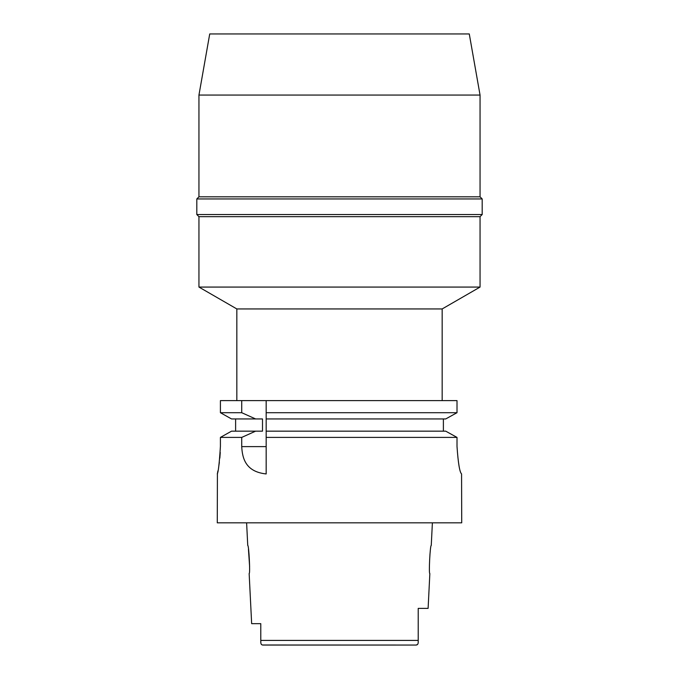 <?xml version="1.0" encoding="UTF-8"?>
<svg xmlns="http://www.w3.org/2000/svg" width="679" height="679" viewBox="0 0 679 679"><rect width="100%" height="100%" fill="white"/><g stroke="black" fill="none" stroke-linecap="round" stroke-linejoin="round"><path stroke-width="1.02" d="M418.213 619.061L418.213 629.739M260.787 629.246L260.787 640.407L418.213 640.407L418.213 608.384L428.109 608.384L429.849 573.551C428.602 574.442 430.138 544.499 431.258 545.441L432.387 522.83M418.205 642.555L418.213 641.723M418.213 641.273L418.213 640.832M262.383 644.999L416.142 645.05L417.593 644.422M261.687 644.677L261.033 643.768M260.855 643.072L260.787 640.832M260.787 641.273L260.787 642.156C260.778 643.972 261.466 644.931 262.858 645.05L398.76 645.05M260.787 640.407L260.787 635.536M246.613 522.83L247.742 545.441C248.879 544.609 250.39 574.383 249.151 573.551L251.654 623.661L260.787 623.661L260.787 628.839M248.455 549.345L249.617 566.617M416.142 645.05L406.721 645.05L416.142 645.05C417.534 644.931 418.222 643.972 418.213 642.156L418.213 640.407M469.274 33.95L209.726 33.95L198.947 95.06L480.053 95.06L469.274 33.95M198.947 95.06L198.947 196.808L480.053 196.808L480.053 95.06M480.053 196.808L482.192 198.947L196.808 198.947L198.947 196.808M442.165 400.61L442.165 308.945L236.835 308.945L198.947 287.073L480.053 287.073L480.053 216.669L198.947 216.669L196.808 214.53L482.192 214.53L482.192 198.947M266.168 414.818L266.168 400.61L266.168 412.705L457.009 412.705L457.009 400.61L220.412 400.61L220.412 412.705L231.531 418.943L220.412 412.705L220.412 400.61M266.168 412.705L266.168 418.943L445.73 418.943L457.009 412.705M231.531 418.943L262.501 418.943L262.501 431.165L255.618 431.165L241.724 437.403L241.724 446.612C242.344 458.673 245.874 471.786 266.168 473.942L266.168 416.898M266.168 473.025L266.168 435.247M266.168 437.403L457.009 437.403L445.73 431.165L266.168 431.165L266.168 433.168M443.387 418.943L443.387 431.165L445.73 431.165M449.277 416.982L453.385 414.708M235.613 431.165L235.613 418.943M220.412 412.705L241.724 412.705L241.724 400.61M255.618 418.943L241.724 412.705M241.724 437.403L220.412 437.403L231.531 431.165L220.412 437.403L220.412 446.442C219.376 463.027 218.332 472.194 217.28 473.942C218.29 472.431 219.334 463.265 220.412 446.442L220.412 446.502M457.009 437.403L457.009 446.442C458.138 462.993 459.658 472.16 461.567 473.942L461.72 522.83L217.28 522.83L217.416 473.322M217.569 472.626L217.925 470.912M218.723 466.609L219.359 462.297M219.835 458.172L220.259 452.435M339.5 431.165L443.387 431.165M461.567 473.942C459.691 472.312 458.172 463.146 457.009 446.442M447.24 431.997L455.533 436.58M255.618 431.165L231.531 431.165M241.724 446.612L266.168 446.612M196.808 214.53L196.808 198.947M480.053 216.669L482.192 214.53M198.947 287.073L198.947 216.669M442.165 308.945L480.053 287.073M236.835 400.61L236.835 308.945"/></g></svg>
